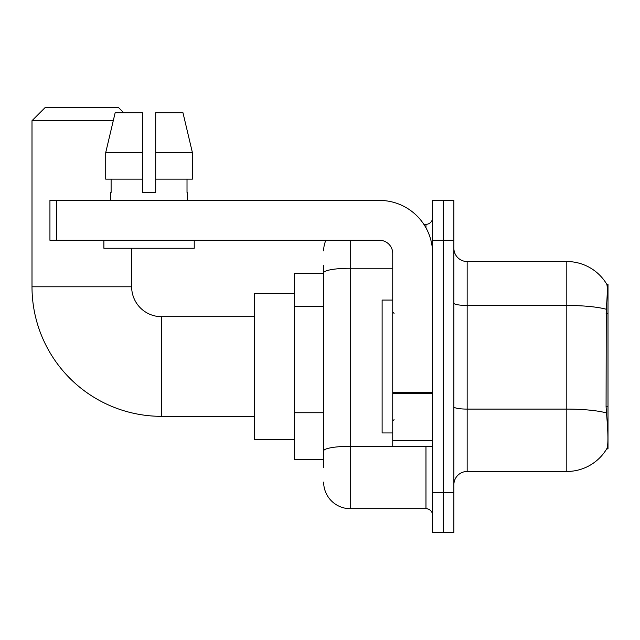 <?xml version="1.0" encoding="UTF-8"?>
<svg xmlns="http://www.w3.org/2000/svg" width="640" height="640" viewBox="0 0 640 640"><rect width="100%" height="100%" fill="white"/><g stroke="black" fill="none" stroke-linecap="round" stroke-linejoin="round"><path stroke-width="0.96" d="M608 406.784L606.072 406.784L606.928 418.328C608.264 434.968 608.264 445.024 606.928 448.488L606.696 448.888L608 448.888L608 284.128L606.792 284.288A46.504 46.504 0 0 0 566.808 261.536A46.504 46.504 0 0 1 606.696 284.128A46.504 46.504 0 0 0 566.808 261.536L467.152 261.536A13.288 13.288 0 0 1 453.872 248.248A13.288 13.288 0 0 0 467.152 261.536L467.152 471.472A13.288 13.288 0 0 0 453.872 484.76M323.656 298.464L323.656 265.52L323.656 273.496L294.424 273.496L294.424 459.512L323.656 459.512M606.928 448.488A46.504 46.504 0 0 1 566.808 471.472L467.152 471.472M443.24 492.736L443.24 532.592L453.872 532.592L453.872 492.736L443.24 492.736L443.24 532.592L432.608 532.592L432.608 492.736L443.24 492.736L443.24 240.28L443.24 492.736M432.608 492.736L432.608 200.416L443.24 200.416L443.24 240.28L443.24 200.416L453.872 200.416L453.872 492.736M606.072 406.784L606.264 309.256C607.416 294.808 607.592 286.48 606.792 284.288A46.504 46.504 0 0 0 566.808 261.536L566.808 305.456L467.152 305.456A13.288 2.304 0 0 1 453.872 303.152M323.656 467.488L323.656 265.52M350.232 240.28L350.232 508.68L425.968 508.68L425.968 446.232M423.848 224.336L425.968 224.336A6.64 6.64 0 0 0 432.608 217.688M323.656 455.528L323.656 420.704M432.608 515.32A6.64 6.64 0 0 0 425.968 508.68M323.656 250.904A26.576 26.576 0 0 1 325.872 240.28M350.232 508.68A26.576 26.576 0 0 1 323.656 482.104M155.704 192.44L142.416 192.44L155.704 192.44L142.416 192.44L155.704 192.44L155.704 112.72L182.96 112.72L192.4 152.584L192.4 179.152L155.704 179.152M392.744 300.072L382.12 300.072L382.12 432.944L392.744 432.944M254.56 416.336L161.552 416.336A129.552 129.552 0 0 1 32 286.784L32 120.696L45.288 107.408L118.368 107.408L123.68 112.72M161.552 416.336L161.552 316.68A29.896 29.896 0 0 1 131.656 286.784L131.656 248.248M113.264 120.696L32 120.696M294.424 293.424L254.56 293.424L254.56 439.584L294.424 439.584M432.608 446.232L392.744 446.232L392.744 392.496L432.608 392.496M432.608 253.568A53.152 53.152 0 0 0 379.464 200.416L56.584 200.416L56.584 240.28L379.464 240.28A13.288 13.288 0 0 1 392.744 253.568L392.744 392.496M56.584 240.28L49.936 240.28L49.936 200.416L56.584 200.416M142.416 152.584L142.416 179.152L142.416 152.584L105.72 152.584L115.16 112.72L142.416 112.72L142.416 192.44M110.528 192.44L111.104 192.44L110.528 192.44L110.528 200.416M187.592 192.44L187.016 192.44L187.592 192.44L187.592 200.416M187.016 179.152L187.016 192.44M111.104 192.44L111.104 179.152M103.88 240.28L103.88 248.248L194.24 248.248L194.24 240.28M142.416 179.152L105.72 179.152L105.72 152.584L115.16 112.72M192.4 179.152L192.4 152.584L155.704 152.584M192.4 152.584L182.96 112.72L192.4 152.584M608 313.768L606.072 313.768M323.656 306.432L294.424 306.432M323.656 412.736L294.424 412.736M566.808 471.472L566.808 305.456A46.504 8.072 180 0 1 606.264 309.256M606.408 412.936A46.504 8.072 180 0 0 566.808 409.096L467.152 409.096A13.288 2.304 0 0 1 453.872 406.792M453.872 240.28L432.608 240.28M428.272 446.232A6.64 1.152 0 0 1 425.968 446.304L350.232 446.304A26.576 4.616 180 0 0 323.656 450.912M323.656 272.864A26.576 4.616 180 0 1 350.232 268.248L392.744 268.248M425.968 227.832L425.968 224.336M32 286.784L131.656 286.784M432.608 393.648L392.744 393.648M392.744 440.736L432.608 440.736M394.08 313.36L392.744 312.024M394.08 419.656L392.744 420.984M254.56 316.68L161.552 316.68"/></g></svg>
